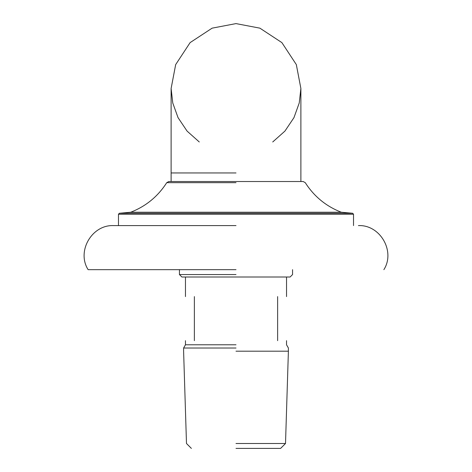 <?xml version="1.0" encoding="UTF-8"?>
<svg xmlns="http://www.w3.org/2000/svg" width="472" height="472" viewBox="0 0 472 472"><rect width="100%" height="100%" fill="white"/><g stroke="black" fill="none" stroke-linecap="round" stroke-linejoin="round"><path stroke-width="0.71" d="M236 269.665L88.134 269.665C76.399 251.346 91.851 224.595 113.581 225.592L236 225.592M303.189 181.525L305.26 182.67C314.063 196.429 326.069 206.282 341.28 212.235L352.655 213.267L353.522 214.241L353.522 225.592M236 212.235L341.28 212.235L130.72 212.235L119.363 213.267L352.637 213.267L236 213.267M236 181.525L303.189 181.525L168.811 181.525L166.74 182.67L236 182.67M194.375 340.672C182.652 340.672 182.652 340.672 194.375 340.672L194.375 296.599C182.652 296.599 182.652 296.599 194.375 296.599M277.625 340.672C289.348 340.672 289.348 340.672 277.625 340.672L277.625 296.599C289.348 296.599 289.348 296.599 277.625 296.599M236 443.503L285.513 443.503L236 443.503M236 448.4L280.616 448.4L236 448.4M236 348.017L183.602 348.017L236 348.017M236 351.197L288.398 351.197L236 351.197M236 344.79L185.466 344.79L236 344.79M179.443 269.665L179.443 274.562L181.891 277.011L290.109 277.011L292.557 274.562L292.557 269.665M236 274.562L179.443 274.562L236 274.562M272.727 141.972L284.929 131.092L293.962 117.64L299.242 102.973L300.882 88.482L296.327 64.599L281.878 42.604L259.883 28.155L236 23.6L212.117 28.155L190.122 42.604L175.672 64.599L171.118 88.482L172.758 102.973L178.038 117.64L187.071 131.092L199.272 141.972M171.118 181.525L171.118 88.482L175.672 64.599L190.122 42.604L212.117 28.155L236 23.6L259.883 28.155L281.878 42.604L296.327 64.599L300.882 88.482L300.882 181.525M118.478 225.592L118.478 214.241L353.522 214.241M236 172.953L171.118 172.953L236 172.953M118.478 214.241L119.363 213.267M383.866 269.665C395.601 251.346 380.149 224.595 358.419 225.592M166.74 182.67C157.937 196.429 145.931 206.282 130.72 212.235M286.533 340.672L286.533 344.79L288.398 348.017L288.398 351.197L285.513 443.503L280.616 448.4M191.384 448.4L186.487 443.503L183.602 351.197L183.602 348.017L185.466 344.79L185.466 340.672M185.466 277.011L185.466 296.599M286.533 277.011L286.533 296.599"/></g></svg>
